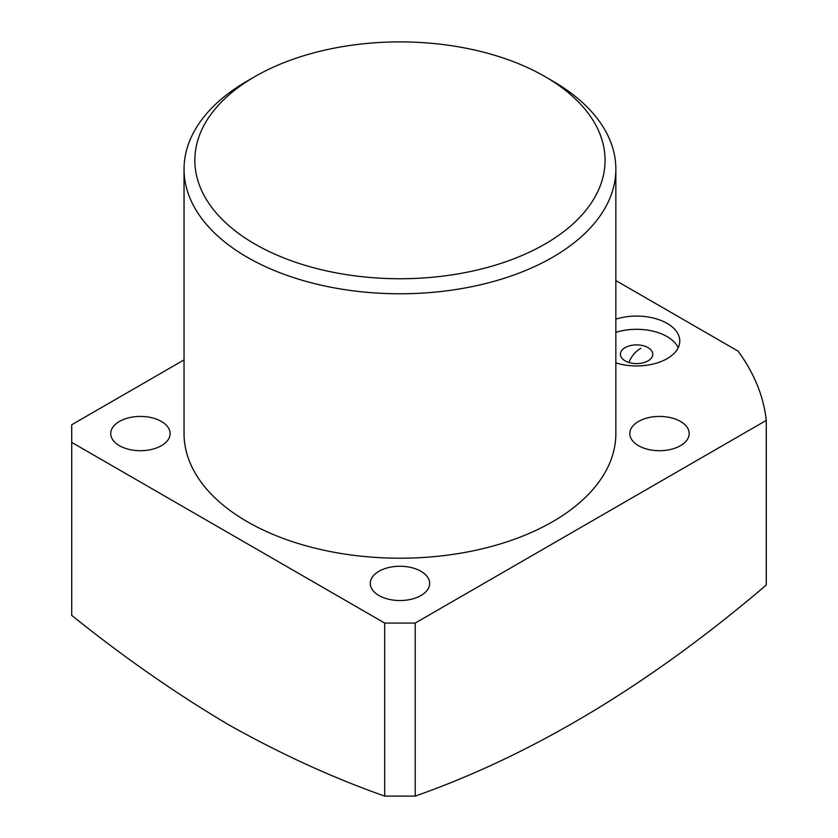 <?xml version="1.0" encoding="UTF-8"?>
<svg xmlns="http://www.w3.org/2000/svg" width="838" height="838" viewBox="0 0 838 838"><rect width="100%" height="100%" fill="white"/><g stroke="black" fill="none" stroke-linecap="round" stroke-linejoin="round"><path stroke-width="1.26" d="M254.92 244.057A205.111 118.42 0 0 0 544.983 244.057A205.111 118.42 0 0 0 544.993 76.583L552.619 80.993A215.9 124.653 180 0 1 615.857 169.129A215.9 124.653 180 0 1 482.573 284.291A215.9 124.653 180 0 1 247.283 257.276A215.9 124.653 180 0 1 184.046 169.129A215.9 124.653 180 0 1 247.283 80.993L254.92 76.583A205.111 118.42 0 0 0 254.92 244.057M615.857 362.885A43.178 24.931 0 0 0 679.775 341.014A43.178 24.931 0 0 0 667.121 323.384A43.178 24.931 0 0 0 615.857 319.142M678.225 347.623A43.178 24.931 0 0 0 667.121 336.604A43.178 24.931 0 0 0 615.857 332.361M648.036 347.623A16.194 9.344 0 0 0 630.396 345.602A16.194 9.344 0 0 0 620.392 354.233A16.194 9.344 0 0 0 625.138 360.843A16.194 9.344 0 0 0 642.788 362.875A16.194 9.344 0 0 0 652.781 354.233A16.194 9.344 0 0 0 648.036 347.623M415.219 796.1C532.832 754.745 649.848 684.384 766.278 585.008L766.278 420.383L415.219 623.063L415.219 796.1L384.684 796.1L384.684 623.063L71.722 442.38L71.722 615.406C123.72 657.149 175.886 693.518 228.198 724.503C280.583 753.949 332.749 777.811 384.684 796.1M378.965 595.525A29.686 17.137 180 0 1 370.27 583.405A29.686 17.137 180 0 1 388.591 567.567A29.686 17.137 180 0 1 420.948 571.286A29.686 17.137 180 0 1 429.643 583.405A29.686 17.137 180 0 1 411.311 599.243A29.686 17.137 180 0 1 378.965 595.525M638.493 445.68A29.686 17.137 180 0 1 629.799 433.56A29.686 17.137 180 0 1 648.13 417.733A29.686 17.137 180 0 1 680.477 421.441A29.686 17.137 180 0 1 689.171 433.56A29.686 17.137 180 0 1 670.85 449.398A29.686 17.137 180 0 1 638.493 445.68M119.425 445.68A29.686 17.137 180 0 1 110.731 433.56A29.686 17.137 180 0 1 129.062 417.733A29.686 17.137 180 0 1 161.409 421.441A29.686 17.137 180 0 1 170.104 433.56A29.686 17.137 180 0 1 151.783 449.398A29.686 17.137 180 0 1 119.425 445.68M184.046 169.129L184.046 433.56A215.9 124.653 0 0 0 247.283 521.707A215.9 124.653 0 0 0 482.573 548.722A215.9 124.653 0 0 0 615.857 433.56L615.857 169.129M766.278 420.383A367.034 211.909 0 0 0 738.089 351.132L615.857 280.562M184.046 359.9L71.722 424.751L71.722 442.38M384.684 623.063L415.219 623.063M552.619 80.993L544.993 76.583A205.111 118.42 0 0 0 254.92 76.583M640.787 348.294A75.567 43.628 -120 0 0 628.846 362.445"/></g></svg>
